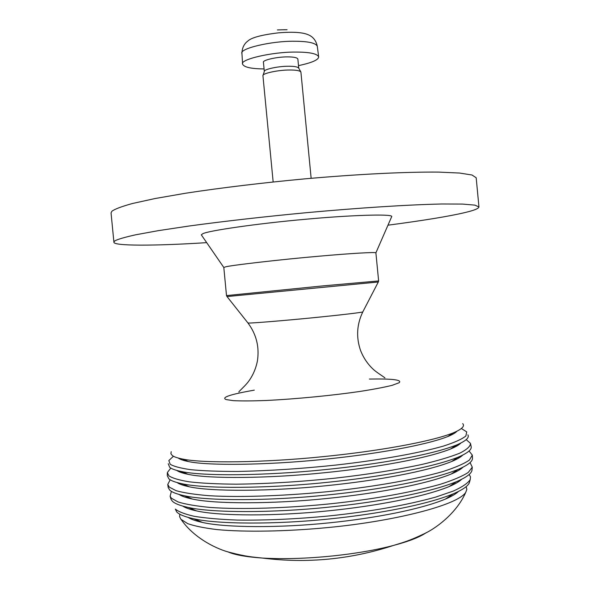 <?xml version="1.0" encoding="UTF-8"?>
<svg xmlns="http://www.w3.org/2000/svg" width="590" height="590" viewBox="0 0 590 590"><rect width="100%" height="100%" fill="white"/><g stroke="black" fill="none" stroke-linecap="round" stroke-linejoin="round"><path stroke-width="0.89" d="M387.962 225.196C423.967 220.431 449.55 216.235 464.728 212.614C473.829 210.497 478.571 208.617 478.955 206.965L476.182 177.767L472.015 175.009L459.529 173.04L438.672 172.103C403.472 171.823 355.873 174.338 304.381 178.903C263.752 182.679 221.316 187.745 185.762 193.203L155.059 198.535L132.499 203.491C121.665 206.493 114.792 209.074 111.886 211.242L111.053 212.931L113.9 242.114C112.801 246.067 154.344 246.023 206.699 242.645M478.955 206.965L474.876 205.121L462.479 204.074L441.711 203.993C406.613 204.782 359.089 207.901 307.626 212.577C267.005 216.39 224.554 221.169 188.947 226.036L158.186 230.675L135.553 234.82C124.667 237.254 117.742 239.275 114.784 240.89L113.9 242.114M391.509 217.061L391.76 216.493C392.018 213.683 348.299 215.262 304.764 219.34C256.62 223.595 206.994 230.926 202.709 233.788L201.308 234.827L223.817 267.491L226.501 295.59L323.077 285.877L378.625 280.943L378.293 282.042M378.625 280.943L375.896 252.845C376.125 251.878 349.206 253.508 320.208 256.104C281.791 259.371 228.551 265.53 225.159 266.997L223.817 267.491M469.065 450.989L472.31 455.126L469.404 460.053C464.16 463.725 455.325 467.553 442.898 471.558C414.571 479.633 375.653 486.389 333.881 491.027C289.801 495.711 241.34 497.636 209.199 495.718C194.604 494.509 183.571 492.827 176.1 490.674L169.323 487.148L167.774 484.449L170.171 479.773M182.406 472.922L183.63 472.435M454.455 446.357L455.746 446.608M177.096 482.561C179.279 484.125 183.335 485.526 189.25 486.779C210.918 491.684 270.072 491.507 325.451 485.791C377.128 480.629 427.47 471.292 451.675 461.505C457.117 459.226 460.827 457.073 462.803 455.052M457.368 445.686L456.07 445.258M181.927 471.609L180.636 472.332M167.331 473.047L167.28 475.673L168.836 478.785C170.783 480.651 175.245 482.318 182.229 483.785C204.686 488.83 266.916 488.564 325.356 482.531C379.857 477.096 432.846 467.332 457.995 457.235C467.686 453.105 472.059 449.499 471.122 446.416L470.569 443.85M470.06 462.59L472.28 467.177L468.276 472.428C462.346 476.277 452.995 480.245 440.206 484.331C410.382 492.598 374.303 499.037 331.986 503.639C288.547 508.13 241.435 509.708 210.269 507.459C196.109 506.087 185.385 504.258 178.106 501.965L171.454 498.248L170.104 496.271L171.402 491.352M182.561 483.925L181.89 484.405L182.753 484.007M457.523 457.552L458.991 457.914M179.102 494.472C181.536 496.138 185.872 497.643 192.126 498.985C214.568 504.103 272.676 504.111 326.757 498.506C377.357 493.432 426.445 484.132 451.18 474.043C456.925 471.617 460.893 469.308 463.098 467.125M459.765 457.434L458.651 456.962M167.774 484.449L168.194 487.539L169.714 490.061C171.786 492.193 176.727 494.103 184.537 495.784C207.901 501.058 269.328 500.991 326.661 495.054C380.285 489.678 432.197 479.906 458.017 469.448C467.811 465.259 472.634 461.52 472.487 458.238L472.31 455.126M466.203 439.631L470.459 443.37C470.518 446.269 466.963 449.528 459.794 453.172C450.354 456.94 437.662 460.716 421.732 464.492C395.853 469.994 367.091 474.537 335.452 478.121C301.092 481.75 268.022 483.771 236.251 484.184C217.157 484.029 201.441 483.24 189.095 481.809C178.984 480.105 172.243 478.106 168.888 475.805L167.346 472.561L170.812 468.069M185.887 461.004L186.573 460.768M449.337 435.464L450.059 435.568M176.779 470.422C178.696 471.853 182.421 473.143 187.952 474.294C208.55 478.918 268.015 478.534 324.058 472.774C376.191 467.597 427.219 458.342 450.561 449.005C455.657 446.896 459.072 444.912 460.79 443.075M452.884 434.174L451.667 433.864M168.253 463.711L169.669 467.28C171.484 468.866 175.436 470.282 181.528 471.535C202.783 476.27 265.087 475.783 323.954 469.736C378.699 464.308 432.182 454.669 456.343 445.074C465.753 441.091 469.596 437.692 467.885 434.86M469.161 474.456L470.488 476.882L470.215 479.567C467.959 483.144 462.339 486.964 453.378 491.042L435.597 497.134C405.957 505.298 370.638 511.545 329.64 515.881C296.954 519.053 266.12 520.446 237.121 520.07C219.701 519.414 205.357 518.145 194.103 516.272C184.825 514.133 178.578 511.744 175.355 509.104L176.683 511.884C178.969 514.473 184.67 516.781 193.793 518.802C217.946 524.303 275.67 524.562 328.962 519.001C379.06 513.927 427.226 504.531 453.327 493.815C462.457 489.884 467.781 486.234 469.301 482.871L469.795 481.16M458.784 469.124L460.045 469.522M182.789 506.117C185.437 507.887 190.017 509.48 196.544 510.903C219.421 516.139 275.788 516.309 327.959 510.881C376.892 505.947 424.195 496.817 449.123 486.58C455.104 484.029 459.3 481.588 461.704 479.264M460.163 469.448L459.226 468.932M170.104 496.271L171.041 499.347L172.295 501.109C174.485 503.484 179.847 505.608 188.38 507.474C212.326 512.909 272.248 513.012 327.863 507.238C380.019 501.979 430.324 492.333 456.476 481.661C466.115 477.524 471.27 473.755 471.948 470.37L472.052 469.478M455.296 459.89L454.359 459.691M461.365 428.51L466.72 431.887L465.879 435.981C462.081 439.122 454.529 442.515 443.238 446.151C417.174 453.57 377.733 460.318 336.794 464.964C302.818 468.615 269.881 470.783 237.991 471.454C218.809 471.476 202.99 470.879 190.548 469.662C180.356 468.158 173.563 466.351 170.185 464.242L168.828 460.569L173.438 456.232M178.276 458.054L178.35 458.106C180.009 459.381 183.343 460.525 188.365 461.542C207.599 465.82 266.592 465.208 322.575 459.477C374.48 454.352 425.567 445.317 447.729 436.563C452.419 434.646 455.502 432.861 456.962 431.216M171.211 451.652L170.886 453.717L172.346 455.546C174.013 456.852 177.435 458.017 182.605 459.05C202.385 463.408 263.922 462.7 322.465 456.712C376.745 451.357 430.051 441.984 452.906 433.023C461.874 429.262 465.134 426.12 462.678 423.591M466.144 486.647L466.845 489.398L465.709 492.421C457.324 505.512 392.704 521.508 327.155 527.622C287.146 531.465 245.02 532.276 217.017 529.584C204.251 528.021 194.494 526.037 187.738 523.64L180.909 519.303L179.596 516.663L179.847 514.207M188.262 517.46C191.064 519.318 195.843 520.985 202.584 522.467C225.52 527.74 279.417 528.05 329.043 522.865C375.712 518.131 420.677 509.303 445.391 499.088C451.571 496.441 455.945 493.889 458.496 491.441M458.474 481.779L457.619 481.175M456.564 471.543L455.377 471.218M227.644 551.746C234.193 554.77 245.772 556.872 262.395 558.059L262.395 558.059C304.624 560.537 358.742 554.666 393.471 545.44L393.478 545.44C408.811 541.399 419.778 537.121 426.378 532.608M311.144 178.298L300.907 72.032C299.853 70.623 295.996 69.945 289.329 70.004C278.038 69.974 261.96 73.507 262.933 75.69L273.155 181.956M309.352 35.282C303.88 32.369 293.488 31.565 278.17 32.878C261.296 34.913 251.119 37.701 247.63 41.226C246.399 42.096 241.952 45.799 241.944 53.498C238.817 48.705 271.223 40.909 294.425 41.248C308.135 41.3 315.753 42.967 317.28 46.249C315.834 38.763 310.797 35.931 309.352 35.282M277.403 29.928L285.058 29.721M298.496 65.623C311.904 62.783 318.63 59.848 318.666 56.81C317.14 53.646 309.462 52.067 295.627 52.075C272.204 51.839 239.452 59.516 242.593 64.133C243.928 67.216 251.089 68.816 264.077 68.934M298.739 68.175L297.862 59.044C297.161 57.591 293.65 56.869 287.323 56.891C276.769 56.81 262.056 60.232 263.442 62.356L264.32 71.486M298.747 68.285L298.717 68.13C297.744 66.832 294.248 66.205 288.222 66.25C278.015 66.205 263.479 69.428 264.335 71.442L263.022 75.402M226.501 295.59L227.01 296.564L378.308 281.998L362.857 311.786M227.01 296.564L247.955 322.973L249.083 323.018C252.358 323.261 292.286 319.913 320.783 316.963C341.912 314.831 362.09 312.442 362.791 311.918C356.699 324.633 356.006 337.62 360.711 350.888C363.602 358.005 367.695 364.067 373.005 369.075C376.383 372.342 383.869 376.855 384.938 377.902M254.297 390.145C230.189 394.378 220.822 397.52 226.191 399.577L233.205 400.64C241.052 401.053 252.114 401.001 266.392 400.477C297.987 398.884 332.871 395.374 359.509 391.509C373.035 389.407 383.913 387.35 392.144 385.329L399.187 382.711C402.299 379.776 391.944 378.647 369.384 379.068M375.896 252.845L391.76 216.493M181.477 472.627L182.45 471.926M456.608 446.136L455.517 445.634M189.25 486.779L182.229 483.785M451.675 461.505L457.995 457.235M458.445 457.781L457.693 457.434M192.126 498.985L184.537 495.784M451.18 474.043L458.017 469.448M452.56 434.351L451.608 433.908M187.952 474.294L181.528 471.535M450.561 449.005L456.343 445.074M196.544 510.903L188.38 507.474M449.123 486.58L456.476 481.661M188.365 461.542L182.605 459.05M447.729 436.563L452.906 433.023M202.584 522.467L193.793 518.802M445.391 499.088L453.327 493.815M181.373 519.805C194.545 538.825 218.005 549.563 229.923 552.424C247.055 556.857 252.881 557.034 262.395 558.059C307.036 563.657 350.726 559.445 393.478 545.44C402.601 542.623 408.383 541.281 424.085 533.81C434.896 528.95 456.336 513.838 465.709 492.421M470.215 479.567L469.301 482.871M472.28 467.177L471.948 470.37M238.81 391.974C239.518 390.86 246.074 384.938 248.604 381.339C252.904 375.461 255.831 368.721 257.38 361.124C259.57 347.104 256.429 334.39 247.955 322.973M287.079 29.729L282.603 29.788M318.666 56.81L317.28 46.249M242.593 64.133L241.944 53.498M300.907 72.032L298.717 68.13"/></g></svg>
